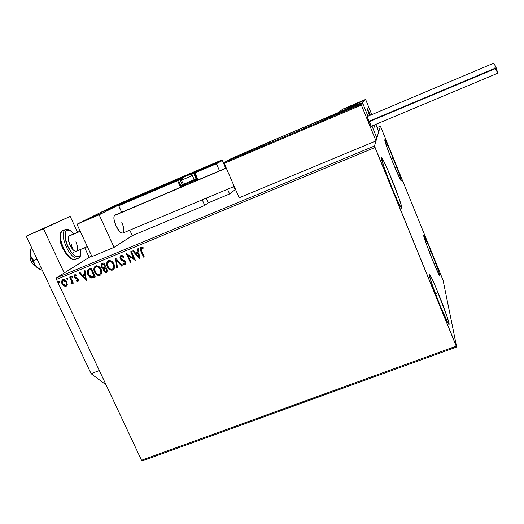 <?xml version="1.0" encoding="UTF-8"?>
<svg xmlns="http://www.w3.org/2000/svg" width="524" height="524" viewBox="0 0 524 524"><rect width="100%" height="100%" fill="white"/><g stroke="black" fill="none" stroke-linecap="round" stroke-linejoin="round"><path stroke-width="0.79" d="M393.17 158.084C398.404 171.132 401.102 178.704 401.266 180.806C400.48 180.354 397.683 174.309 392.889 162.663L386.948 147.277L384.708 139.869L386.286 142.292L390.053 150.611L398.882 172.874L401.129 179.712L401.148 180.787L400.683 180.145L392.889 162.663C387.557 149.373 384.839 141.755 384.734 139.81C385.605 140.439 388.415 146.53 393.17 158.084L391.349 158.838L393.17 158.084M438.097 292.792C444.057 307.326 449.887 324.042 449.081 324.487C448.256 324.356 445.361 318.297 440.402 306.317L432.916 286.792L430.427 279.371L429.339 274.425L431.566 277.897L436.243 288.324L446.625 315.356L449.035 323.387L448.832 324.415L448.164 323.478L440.402 306.317C434.219 291.259 428.488 274.648 429.339 274.425C430.256 274.733 433.171 280.857 438.097 292.792L435.477 293.774L438.097 292.792M391.841 179.509C397.546 193.422 402.504 207.655 401.77 208.172C400.722 207.818 397.264 200.587 391.408 186.478L384.059 167.267L381.348 157.731L383.345 160.41L388.002 170.405L398.856 197.803L401.62 206.561L401.653 208.198L401.076 207.563L397.264 200.089L391.408 186.478C385.52 172.121 380.627 157.96 381.393 157.619C382.572 158.215 386.057 165.512 391.841 179.509L389.063 180.636L391.841 179.509M430.964 251.016C435.726 262.681 440.284 275.434 439.747 275.676C439.105 275.401 436.689 270.168 432.49 259.963L426.464 244.367L423.687 235.158L429.444 247.328L437.874 269.12L439.721 275.08L439.754 275.67L439.472 275.473L438.889 274.497L432.49 259.963C427.591 247.97 423.084 235.289 423.654 235.178C424.355 235.577 426.791 240.857 430.964 251.016L429.215 251.69L430.964 251.016M142.469 460.858L456.673 346.986L443.101 280.34L380.404 126.173L374.483 145.993L56.409 277.838L91.608 255.856L56.409 277.838L56.487 279.423L375.014 147.513L456.234 346.128L141.539 460.249L56.487 279.423L141.539 460.249L142.469 460.858L141.539 460.249L456.234 346.128L456.673 346.986L443.101 280.34L380.404 126.173L374.483 145.993L456.673 346.986L142.469 460.858M234.038 187.415L234.569 187.192L234.038 187.415M377.064 127.568L380.404 126.173L377.064 127.568M67.288 284.519L66.371 281.146L64.098 279.515L62.906 279.639L62.009 280.379L61.694 282.744L63.266 285.554L65.48 286.445L66.528 286.019L67.157 285.082L66.849 281.971C66.004 280.144 64.688 279.364 62.906 279.639L62.52 279.842C61.465 280.995 61.321 282.357 62.087 283.936L63.797 285.966L66.037 286.307L67.288 284.519M70.327 276.705L69.679 276.973L71.624 281.401L71.664 282.836L71.009 283.176L71.022 283.988L71.474 284.047L72.253 282.482L72.698 283.432L73.347 283.163L70.327 276.705L69.679 276.973L71.624 281.401L71.022 283.988L71.801 283.903L72.253 282.482L72.698 283.432L73.347 283.163L70.327 276.705M77.912 281.414L78.6 280.464L78.233 278.958L75.482 277.366L74.919 276.43L75.351 275.441L76.563 275.755L76.661 275.002L74.906 274.674L74.225 275.447L74.27 276.783L75.083 278.028L77.644 279.364L77.637 280.563L76.353 280.307L76.229 281.015L77.048 281.408L78.109 281.29L76.229 281.015L78.174 281.264L78.364 279.213L77.69 278.303L75.043 276.81L75.207 275.526L76.563 275.755L76.661 275.002L74.663 274.812L74.408 277.117L75.083 278.028L77.729 279.515L77.624 280.569L76.353 280.307L76.229 281.015L76.504 280.406L76.419 280.884L77.912 281.414M89.172 268.917L87.593 270.129L87.22 271.72L87.587 273.803L88.897 276.227L91.582 278.008L95.276 276.986L91.156 268.098L88.255 269.421C86.984 270.901 86.866 272.631 87.914 274.596L89.44 276.842L91.058 277.884L95.276 276.986L91.156 268.098L89.172 268.917M103.909 262.825L101.283 264.286L101.328 266.906L102.291 268.137L103.739 268.629L103.608 270.299L104.649 271.995L105.933 272.473L108.023 271.746L103.909 262.825L101.695 263.821L101.328 266.906L103.739 268.629L103.811 270.856C104.473 272.244 105.468 272.709 106.804 272.244L108.023 271.746L103.909 262.825M115.516 258.024L116.747 268.164L117.474 267.862L116.459 260.212L121.673 266.14L122.4 265.838L115.516 258.024L116.747 268.164L117.474 267.862L116.459 260.212L121.673 266.14L122.4 265.838L115.516 258.024M130.653 251.769L133.705 258.463L126.304 253.57L130.404 262.55L131.072 262.275L128.013 255.574L135.428 260.487L131.321 251.494L130.653 251.769L133.705 258.463L126.304 253.57L130.404 262.55L131.072 262.275L128.013 255.574L135.428 260.487L131.321 251.494L130.653 251.769M141.539 250.858L141.048 248.494L141.663 248.081L143.091 248.415L143.118 247.577L140.989 247.217L140.236 247.918L140.091 248.972L143.596 257.133L144.264 256.858L141.539 250.858L141.198 248.291L143.091 248.415L143.118 247.577L140.517 247.518L140.825 251.042L143.596 257.133L144.264 256.858L141.539 250.858M139.672 258.745L138.375 248.579L137.642 248.88L138.061 252.142L135.605 253.151L133.397 250.636L132.664 250.937L139.672 258.745L138.375 248.579L137.642 248.88L138.061 252.142L135.605 253.151L133.397 250.636L132.664 250.937L139.672 258.745M120.906 255.522L119.917 256.911L120.186 258.712L121.345 260.127L124.732 261.98L125.098 263.801L124.312 264.103L123.081 263.376L122.812 264.142L123.919 264.889L125.177 264.974L126.035 263.788L125.59 261.895L121.483 259.236L120.69 257.873L121.378 256.426L123.422 257.363L123.756 256.681L122.079 255.502L120.507 255.764L120.186 258.712L125.118 262.557L125.02 263.886L123.081 263.376L122.812 264.142L125.177 264.974L125.59 264.699L125.773 262.242L124.804 261.017L120.861 258.45L121.096 256.596L123.422 257.363L123.756 256.681L120.906 255.522M113.905 263.972L111.691 261.247L109.241 260.48L107.178 261.751L106.634 264.214L108.213 268.275L110.282 269.945L111.979 270.266L113.512 269.618L114.376 268.203L114.52 266.087L113.905 263.972C112.758 261.417 110.931 260.323 108.429 260.683L107.774 261.063C106.411 262.727 106.254 264.62 107.289 266.749C108.435 269.329 110.276 270.436 112.804 270.057L113.551 269.578C114.789 267.908 114.907 266.035 113.905 263.972M101.106 269.244L98.898 266.533L96.462 265.766L94.405 267.03L93.875 269.48L95.453 273.528L97.523 275.192L99.213 275.506L100.732 274.864L101.591 273.463L101.728 271.353L101.106 269.244C99.96 266.703 98.139 265.609 95.65 265.969L95.06 266.303C93.652 267.947 93.475 269.847 94.536 272.002C95.682 274.583 97.516 275.676 100.032 275.303L100.706 274.884C101.997 273.22 102.134 271.34 101.106 269.244M86.421 280.622L85.026 270.633L84.312 270.928L84.764 274.131L82.373 275.12L80.172 272.637L79.465 272.932L86.316 280.668L85.026 270.633L84.312 270.928L84.764 274.131L82.373 275.12L80.172 272.637L79.465 272.932L86.421 280.622M72.679 276.476L71.926 275.932L71.506 276.659L72.351 277.471L72.679 276.476L71.703 276.017L71.598 276.927L72.482 277.438L72.679 276.476M67.694 278.539L66.934 277.995L66.522 278.722L67.367 279.534L67.694 278.539L66.712 278.08L66.607 278.984L67.498 279.502L67.694 278.539M59.585 281.892L58.826 281.349L58.413 282.069L59.258 282.881L59.585 281.892L58.609 281.427L58.505 282.338L59.389 282.849L59.585 281.892M140.701 247.38L140.236 248.396L140.425 249.555L143.746 257.015L144.244 256.812L143.596 257.133L140.825 251.042L140.753 247.341M141.696 247.996L143.098 248.252L141.356 248.173M139.653 258.601L132.86 250.858L139.653 258.601M138.218 252.024L137.805 248.808L138.218 252.024M138.788 256.478L138.349 253.072L136.312 253.957L138.349 253.072L138.631 256.596L136.312 253.957L138.192 253.184L138.788 256.478M135.375 260.382L128.013 255.574L135.375 260.382M131.052 262.229L130.404 262.55L126.507 253.544L130.568 262.432L131.052 262.229M133.869 258.345L130.836 251.69L133.869 258.345M121.817 256.243L123.513 257.173L121.299 256.452M125.544 264.744L122.812 264.142L123.173 263.454L122.976 264.024L124.083 264.771M125.026 263.88L125.288 262.432L120.186 258.712L120.507 255.764M120.396 255.961L120.081 257.703L120.848 259.367M121.162 259.708L125.288 262.439M125.367 262.642L125.118 263.827M124.306 264.856L125.511 264.764M122.367 265.799L121.673 266.14L116.459 260.212L121.843 266.015L122.367 265.799M117.468 267.816L116.747 268.164L115.601 258.116L116.918 268.039L117.468 267.816M113.407 269.703L112.974 269.932C110.446 270.312 108.612 269.212 107.466 266.624L107.466 266.624C106.431 264.502 106.588 262.609 107.951 260.945L107.551 261.345M112.149 270.142L113.354 269.736M107.014 262.4L106.916 264.961L107.885 267.417L109.686 269.382L111.638 270.142M112.83 268.871L113.099 268.661C114.127 267.312 114.232 265.806 113.413 264.129L113.413 264.129C112.503 262.085 111.049 261.201 109.051 261.469L108.874 261.594C110.878 261.319 112.333 262.21 113.236 264.247C114.062 265.923 113.957 267.437 112.929 268.786L112.352 269.153C110.335 269.415 108.868 268.524 107.957 266.474C107.099 264.751 107.237 263.225 108.357 261.895L110.387 261.358L112.68 262.917L113.95 266.166L113.23 268.53M109.051 261.469L108.579 261.738L109.916 261.437L111.481 262.059L113.086 263.932L113.773 266.29L113.092 268.674M105.219 272.139L106.11 272.349L108.003 271.701L106.981 272.12C105.645 272.585 104.649 272.12 103.988 270.731L103.916 268.504L101.328 266.906L101.911 263.67L101.217 264.843M101.171 265.242L101.918 267.456L103.916 268.504L103.785 270.174L104.833 271.871M103.09 264.207L103.844 263.893L103.09 264.207L103.844 263.893L105.2 267.332L103.765 267.797L101.99 266.631L102.226 264.705L103.09 264.207L102.429 264.568M104.833 268.609L105.796 268.124L106.942 271.104L106.254 271.386L104.466 270.567L104.63 268.753L105.462 268.262M105.619 268.249L107.119 270.98L105.796 268.124L106.942 271.104L105.73 271.517L104.761 271.052L104.25 269.703L104.466 268.93L105.619 268.249M103.667 264.017L105.376 267.207L103.844 263.893L105.2 267.332L103.628 267.803L102.488 267.325L101.794 265.923L102.036 264.895L103.667 264.017M100.608 274.969L100.208 275.172C97.693 275.552 95.866 274.452 94.72 271.877L94.72 271.877C93.658 269.722 93.835 267.823 95.237 266.179L94.785 266.624M94.255 267.672L94.163 270.22L95.637 273.404L98.532 275.342L100.582 274.982M95.938 266.939L98.08 266.991L100.628 269.395C99.717 267.364 98.27 266.48 96.272 266.749L98.263 266.867L99.894 268.19L100.628 269.395L100.87 272.781L99.874 274.248L98.237 274.497L96.96 273.928L95.191 271.733C94.327 269.991 94.471 268.465 95.617 267.142L96.095 266.873C98.086 266.605 99.534 267.489 100.444 269.519C101.283 271.216 101.165 272.735 100.104 274.078L99.58 274.406C97.569 274.668 96.108 273.777 95.191 271.733L94.733 268.622L96.121 266.821M100.32 273.921L100.287 273.954C101.348 272.611 101.46 271.091 100.628 269.395L101.165 271.432L100.549 273.679M96.272 266.749L95.813 267.011M93.102 277.759L95.257 276.941L91.805 278.028L89.624 276.711L88.097 274.471C87.056 272.506 87.167 270.777 88.438 269.297L88.49 269.257M88.307 269.401L87.403 271.596L88.405 275.074L90.711 277.524L92.781 277.831M89.021 270.161L91.104 269.159L94.196 276.344L91.759 277.052L88.569 274.327L88.563 270.522L90.397 269.454M89.525 269.853L89.958 269.637M86.395 280.412L79.681 272.84L86.395 280.412M84.947 274.006L84.508 270.843L84.947 274.006M85.563 278.382L85.091 275.028L83.074 275.912L85.091 275.028L85.373 278.506L83.074 275.912L84.908 275.159L85.563 278.382M77.676 280.523L77.919 279.384L77.493 278.86L75.083 278.028L74.408 277.117L74.801 274.727L74.375 276.305M76.366 275.401L75.338 275.447M75.541 275.316L76.177 275.323M74.441 276.567L75.279 277.897L77.735 279.096L78.03 280.019L77.624 280.569M72.155 277.229L71.598 276.927L71.827 275.952L71.952 277.052M73.327 283.117L72.698 283.432L72.253 282.482L72.895 283.301L73.327 283.117M71.86 283.857L71.022 283.988L71.205 283.196L71.218 283.857L71.86 283.857M71.533 283.045L71.821 281.27L69.895 276.888L71.781 281.126L71.736 282.908M67.17 279.285L66.607 278.984L66.843 278.015L66.967 279.109M65.683 286.314L66.483 286.052L63.797 285.966L62.087 283.936L61.852 281.329L62.67 279.757M62.598 279.809L62.114 280.419M61.956 280.805L61.891 282.613L62.611 284.394L63.718 285.639L65.159 286.307M63.155 280.491L66.391 282.108L66.607 282.639M63.692 280.229L65.218 280.628L66.391 282.108L65.998 285.318M66.699 282.999L66.515 284.801M66.24 285.148L65.67 285.514L62.736 283.661L63.018 280.569L66.194 282.233L65.945 285.357L64.328 285.397L62.959 284.087L62.448 281.408L63.083 280.53L64.17 280.36L66.293 282.456L66.561 284.06L66.044 285.279M59.068 282.632L58.505 282.338L58.74 281.368L58.865 282.456M136.312 253.957L138.192 253.184L138.631 256.596L136.312 253.957M112.922 268.792L111.697 269.303L110.466 269.081L108.285 267.109L107.433 263.736L108.573 261.745M94.196 276.344L91.497 277.026L89.44 275.742L88.052 272.657L88.733 270.358L90.921 269.284L94.196 276.344M83.074 275.912L84.908 275.159L85.373 278.506L83.074 275.912M375.014 147.513L56.487 279.423L56.409 277.838L374.483 145.993L375.014 147.513M121.817 222.431C124.123 227.986 124.483 231.523 122.904 233.049C120.887 233.475 118.568 231.058 115.942 225.792L113.918 218.927L114.003 216.451L115.018 215.082M111.632 207.707L99.848 213.032L114.009 207.039L99.973 212.934L111.632 207.707M96.318 215.371L102.232 213.058L83.702 221.082L96.318 215.371L102.377 212.947L98.545 214.807L83.853 220.971L96.318 215.371M99.16 214.788L123.369 202.605L102.842 211.342L76.969 224.226L99.16 214.788L76.969 224.226L91.936 256.57L114.088 247.354L132.29 235.63L129.801 230.16L132.29 235.63L204.714 205.428L132.29 235.63L114.088 247.354L99.16 214.788L114.088 247.354L91.936 256.57L76.969 224.226L102.842 211.342L123.369 202.605L99.16 214.788M122.976 233.01L121.555 233.01L119.714 231.641L115.942 225.792C113.629 220.204 113.263 216.654 114.841 215.154L226.217 167.962M374.241 125.02L374.915 127.548L373.612 125.282L374.922 127.535L374.241 125.02L374.915 127.548L373.612 125.282L374.915 127.548L374.241 125.02M351.296 106.857L360.054 103.293L357.401 104.708L341.078 111.435L351.296 106.857L360.453 103.261L340.908 111.54L351.296 106.857M352.862 105.448L344.189 108.874L362.719 101.014L349.298 106.948L344.111 108.985L347.17 107.472L362.562 101.112L352.862 105.448M342.637 109.221L337.404 113.433L362.49 102.756L365.608 99.442L342.637 109.221L365.608 99.442L371.791 114.625L365.608 99.442L362.49 102.756L367.986 116.23L362.49 102.756L337.404 113.433L342.637 109.221M376.867 138.008L378.754 131.714L376.867 138.008L371.961 125.976L376.867 138.008L376.003 140.917L239.167 197.777L224.22 163.37L239.167 197.777L376.003 140.917L361.37 105.082L376.003 140.917L376.867 138.008L371.961 125.976L376.867 138.008M375.767 124.378L378.754 131.714L375.767 124.378M370.429 115.201L367.075 108.278L369.512 115.588L367.075 108.278L370.429 115.201L367.082 108.265L370.429 115.201M34.46 264.463L30.824 256.393L34.46 264.463M30.497 254.867L30.412 255.162C28.735 257.481 32.495 265.537 35.285 265.622L34.918 265.544M80.257 231.32L68.906 236.127L80.257 231.32M226.296 168.145L114.389 215.561L226.296 168.145M369.512 115.588L367.069 108.501L369.512 115.588M34.27 265.236L32.252 263.199L30.654 260.094L30.032 256.97L30.516 254.998M324.363 119.171L338.406 113.197L324.363 119.171M362.791 103.51L361.37 105.082L361.187 104.8L361.37 105.082L224.22 163.37L361.37 105.082L362.798 103.516L367.986 116.23L362.798 103.516L361.698 103.117L271.818 140.891L230.907 158.759L224.783 162.211L360.296 104.59L361.698 103.117L360.296 104.59L224.783 162.211L230.907 158.759L255.221 148.344L261.699 145.593L262.131 146.255L261.699 145.593L270.705 141.565M224.167 163.049L224.252 162.715L224.167 163.049M336.637 113.773L361.73 103.104M255.653 149.013L255.214 148.351M338.288 112.719L336.598 113.793M271.727 140.943L337.882 112.784M135.572 197.253L123.769 202.343L135.572 197.253M229.591 193.959L208.185 202.893L206.122 198.21L208.185 202.893L204.714 205.428L202.251 199.827L204.714 205.428L208.185 202.893L229.591 193.959L227.534 189.243L229.591 193.959L235.06 189.76L229.591 193.959M194.424 172.389L193.69 172.691L193.821 173.437L194.62 173.084L193.69 172.691L193.821 173.437L196.153 178.73L196.945 178.37L194.424 172.389L194.987 172.887L216.432 163.757L215.639 163.292L193.69 172.691L194.62 173.084L191.299 174.512L193.821 173.437L196.284 179.477L181.756 186.053L183.269 185.201L182.332 184.815L183.203 184.376L180.813 185.66L178.442 180.315L179.981 179.503L182.332 184.815L183.269 185.201L184.238 184.717L181.756 186.053L196.284 179.477L197.214 179.87L194.692 181.324L197.293 179.699L194.62 173.084L194.987 172.887L198.065 179.889L194.987 172.887L216.432 163.757L219.504 170.804L216.432 163.757L222.353 160.514L225.687 168.184L222.353 160.514L221.442 160.167L112.588 206.535L103.673 210.976L177.498 179.922L215.639 163.292L221.318 160.213L215.639 163.292L216.432 163.757L222.353 160.514L221.626 160.134M233.711 186.662L235.06 189.76L233.711 186.662M187.893 175.193L183.636 177.007L187.893 175.193M119.256 204.72L118.66 205.474L119.256 204.72L193.69 172.691L179.044 179.11L177.498 179.922L177.623 180.682L118.66 205.474L121.666 212.266L118.712 205.755L177.623 180.682L179.994 186.033L181.468 186.924L179.994 186.033L182.332 184.815L179.981 179.503L181.369 178.835L179.981 179.503L179.097 179.09L179.981 179.503L178.442 180.315L177.551 179.902L178.442 180.315L177.623 180.682L177.498 179.922L103.673 210.976L112.588 206.535L221.318 160.213L215.724 163.265M196.153 178.73L194.142 179.581L196.153 178.73L196.284 179.477L193.86 180.511L196.284 179.477L197.214 179.87L196.945 178.37L196.153 178.73M215.639 163.292L194.221 172.416M103.673 210.976L124.096 202.284M181.756 186.053L180.813 185.66L179.994 186.033L177.623 180.682L178.442 180.315L180.813 185.66L181.756 186.053L181.854 186.76L181.756 186.053M181.546 180.151L182.476 177.649L189.852 174.472L192.282 175.586L194.103 179.719L193.795 180.682M182.476 177.649L189.957 174.479C190.946 174.25 191.751 174.603 192.36 175.547L181.363 180.276M192.393 175.527L194.181 179.673L193.769 180.741M193.841 180.688L194.103 179.719L183.276 184.324L194.103 179.719L192.282 175.586L189.957 174.479L182.968 177.512C181.821 177.603 181.317 178.501 181.448 180.204M183.367 184.363L184.35 184.762L193.703 180.78L184.428 184.717M182.915 177.505L189.347 174.721L182.915 177.505M186.95 175.664L183.754 177.066L186.95 175.664M181.415 180.23L192.282 175.586M181.474 180.249L183.367 184.271M184.599 176.824L183.649 177.223L184.599 176.824M266.323 143.432L259.373 146.386L266.323 143.432M258.928 146.55L267.03 143.104L258.542 146.772M261.07 145.724L260.114 146.117L261.07 145.724M264.299 144.323L263.546 144.493L264.299 144.323M334.771 114.782L327.618 117.789L334.771 114.782M327.114 117.998L335.642 114.37L327.114 117.998M329.177 117.206L328.26 117.579L329.177 117.206M332.498 115.765L331.672 115.961L332.498 115.765M132.945 198.373L126.146 201.308L132.945 198.373M126.323 201.196L133.476 198.111L126.323 201.196M128.498 200.345L127.515 200.758L128.498 200.345M131.4 199.087L130.823 199.199L131.4 199.087M88.962 218.842L98.853 214.467L88.962 218.842M85.058 220.604L97.51 215.22C89.879 218.685 80.657 222.379 88.674 218.763L100.516 213.753L88.674 218.763C96.128 215.377 105.409 211.65 97.503 215.22L100.909 213.72M97.955 214.951L90.154 218.351L97.955 214.951M345.558 109.66L356.896 104.748L345.558 109.66M342.31 111.095L357.185 104.728L344.432 109.929L352.632 106.346L357.158 104.741L343.305 110.603L357.545 104.643M355.069 105.56L346.534 109.261L355.069 105.56M357.041 103.47L347.523 107.492L357.041 103.47M346.875 107.865L360.839 101.82L346.875 107.865M113.06 207.353L103.169 211.578L113.06 207.353M101.125 212.574L116.125 206.07M101.361 212.482L101.767 212.227L101.361 212.482M495.606 69.155L497.793 73.157L496.339 68.225L497.728 73.242L371.162 126.31L367.186 116.57L369.007 121.765L496.339 68.225L493.831 63.142L495.553 66.279L496.339 68.225L369.007 121.765L371.156 126.14M369.348 121.116L495.219 68.172L494.853 67.19M493.857 63.994L493.765 63.24M493.798 63.155L367.193 116.564M367.894 117.782L367.265 116.603M371.071 125.799L369.728 122.066M73.288 252.509L72.685 253.852M106.058 384.806L91.111 373.697L26.2 236.16L70.177 216.386L77.539 232.283L70.177 216.386L26.2 236.16L43.485 228.765L70.177 216.386L43.485 228.765L64.203 272.971L43.485 228.765L26.2 236.16L91.111 373.697L99.331 370.507L91.111 373.697L106.058 384.806M84.698 247.728L89.172 257.382L84.698 247.728M75.882 241.839C77.886 246.64 78.076 249.758 76.452 251.179C74.454 251.651 72.292 249.627 69.961 245.101L73.386 250.086L75.129 251.212L76.524 251.147M72.731 249.424L71.107 243.85M73.838 233.855C67.904 227.796 67.419 229.361 65.212 229.584C62.192 232.178 62.553 237.981 66.293 246.981C62.553 237.988 62.192 232.191 65.212 229.584L62.487 230.743C59.441 233.357 59.795 239.16 63.528 248.147L62.834 248.396L63.528 248.147C59.788 239.154 59.441 233.35 62.494 230.737M80.742 249.385C81.233 257.539 79.91 256.662 78.358 258.253C74.663 259.144 70.642 255.391 66.293 246.981L67.793 246.293C61.799 233.973 66.063 224.711 73.268 233.357M65.212 229.584L65.867 229.355M75.679 259.367C71.958 260.323 67.904 256.583 63.528 248.147C67.878 256.544 71.919 260.29 75.639 259.387L78.03 258.384M61.793 245.684L60.339 240.437L60.437 234.3M70.399 258.09L67.262 255.267L64.229 250.904M80.637 249.431L80.788 252.778L79.917 255.791L77.978 256.957L76.687 256.767L73.707 254.874L72.129 253.223L67.793 246.293L65.212 238.374L65.277 232.243L65.906 230.992L67.924 229.977L70.681 231.012L73.733 233.894M69.548 235.669L68.487 236.933L68.29 239.134L69.961 245.101C67.95 240.267 67.753 237.149 69.378 235.741L80.185 231.163M80.604 249.221C82.648 260.513 73.367 258.764 67.793 246.293L66.293 246.981C70.668 255.43 74.703 259.183 78.397 258.234M62.487 230.743C60.574 230.088 57.837 239.389 62.841 248.396L62.913 248.35M41.462 270.03L42.117 269.873L41.599 270.089L38.363 268.419L35.75 266.185L34.237 263.48L33.7 260.618L31.748 258.214L30.556 255.188L32.514 261.031L33.7 260.618L31.027 256.786L30.379 253.485L31.25 248.166L31.768 247.95L31.204 248.088L31.695 247.806L31.204 248.088L30.471 251.717L30.556 255.188L30.261 251.33L30.667 249.352M40.197 269.539L36.66 267.181L34.237 263.48L33.7 260.618L37.073 259.203L32.514 261.031L30.556 255.188C29.986 252.123 30.182 249.869 31.139 248.442L31.25 248.166M41.599 270.089L38.363 268.419L35.75 266.185L32.514 261.031L35.75 266.185L40.564 269.624M234.241 186.439L122.904 233.049M87.338 246.621L76.275 251.258M324.893 119.033L338.176 113.328M360.302 104.59L224.776 162.217M124.162 202.212L135.683 197.201M258.561 146.753L267.692 142.973M327.002 118.051L336.185 114.271M125.649 201.616L133.934 198.026M87.344 219.458L87.75 219.373M345.1 109.811L344.746 109.883M357.185 104.728L359.058 103.948M345.375 108.534L361.233 101.767M347.661 107.407L348.067 107.322M74.991 259.609C71.126 260.192 67.079 256.459 62.847 248.409"/></g></svg>
